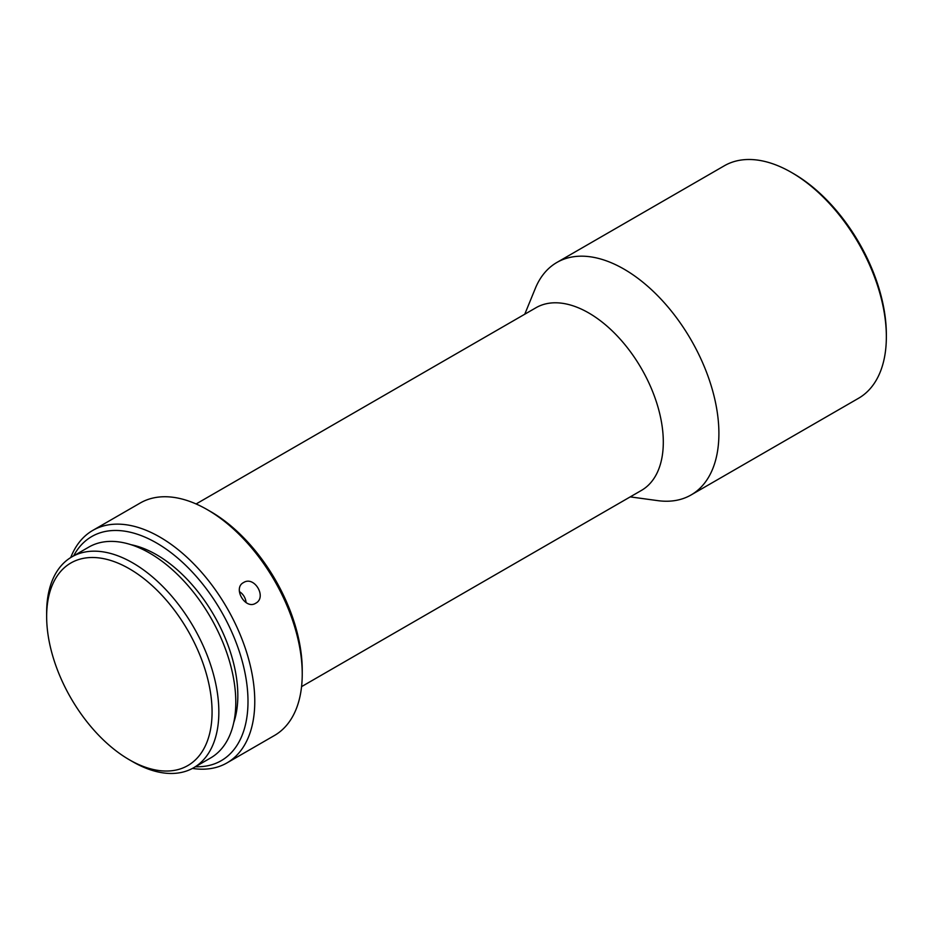 <?xml version="1.0" encoding="UTF-8"?>
<svg xmlns="http://www.w3.org/2000/svg" width="933" height="933" viewBox="0 0 933 933"><rect width="100%" height="100%" fill="white"/><g stroke="black" fill="none" stroke-linecap="round" stroke-linejoin="round"><path stroke-width="1.4" d="M791.441 172.43L793.47 173.608A131.355 75.83 60 0 1 886.35 334.481L886.35 336.825A134.224 77.497 -120 0 0 791.441 172.43A134.224 77.497 -120 0 0 724.323 165.782L556.873 262.465A134.224 77.497 -120 0 0 535.332 288.379L524.754 314.223M630.218 496.881L657.882 500.648A134.224 77.497 -120 0 0 691.096 494.945A134.224 77.497 -120 0 0 718.9 433.507A134.224 77.497 -120 0 0 660.307 298.42A134.224 77.497 -120 0 0 556.873 262.465M301.569 686.63L641.461 490.396A105.464 60.89 -120 0 0 663.305 442.114A105.464 60.89 -120 0 0 588.735 312.952A105.464 60.89 -120 0 0 535.997 307.727L196.105 503.96M210.718 511.622L207.324 509.675L210.706 511.622A129.43 74.733 60 0 1 210.718 511.622A129.43 74.733 60 0 1 302.234 670.151L302.234 674.058A134.224 77.497 -120 0 0 207.324 509.675L207.324 509.675A134.224 77.497 -120 0 0 140.207 503.027L92.752 530.422A134.224 77.497 -120 0 0 70.733 557.549M192.466 768.419A134.224 77.497 -120 0 0 226.976 762.902L274.43 735.507A134.224 77.497 -120 0 0 302.234 674.058M243.525 582.577C232.515 588.082 245.367 610.019 255.665 603.254C267.246 597.4 254.394 575.463 243.525 582.577L243.373 582.67M226.976 762.902A134.224 77.497 -120 0 0 247.548 655.351A134.224 77.497 -120 0 0 159.87 537.07A134.224 77.497 -120 0 0 92.752 530.422M195.405 766.739A129.43 74.733 -120 0 0 245.799 677.16A129.43 74.733 -120 0 0 156.476 542.936A129.43 74.733 -120 0 0 73.649 555.846M239.396 591.604A11.989 9.785 -121.2 0 1 246.055 602.59M131.04 544.709A115.051 66.43 60 0 1 156.476 554.68A115.051 66.43 60 0 1 233.751 722.609M132.754 761.736A121.757 70.302 -120 0 1 132.743 761.736L129.36 759.777L132.754 761.736A121.757 70.302 -120 0 0 193.632 767.766A121.757 70.302 -120 0 0 212.292 670.197A121.757 70.302 -120 0 0 132.754 562.902A121.757 70.302 -120 0 0 71.864 556.873A121.757 70.302 -120 0 0 46.65 612.608L46.65 616.526A116.963 67.538 -120 0 0 129.36 759.777A116.963 67.538 -120 0 0 212.071 712.031A116.963 67.538 -120 0 0 129.36 568.768A116.963 67.538 -120 0 0 46.65 616.526M71.864 556.873L88.822 547.088A121.757 70.302 60 0 1 149.7 553.117A121.757 70.302 60 0 1 229.238 660.412A121.757 70.302 60 0 1 210.578 757.981L193.632 767.766M691.096 494.945L858.547 398.274A134.224 77.497 -120 0 0 886.35 336.825"/></g></svg>
